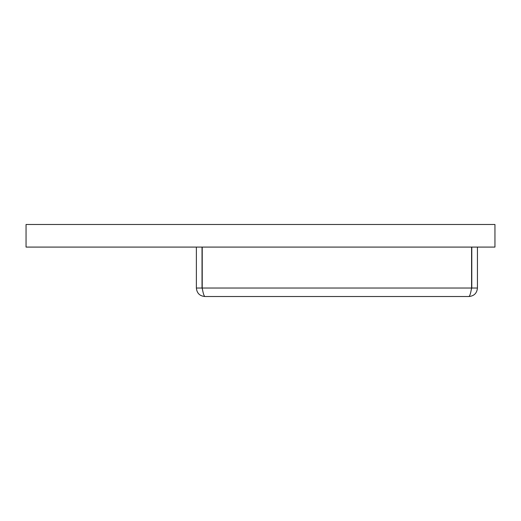<?xml version="1.0" encoding="UTF-8"?>
<svg xmlns="http://www.w3.org/2000/svg" width="521" height="521" viewBox="0 0 521 521"><rect width="100%" height="100%" fill="white"/><g stroke="black" fill="none" stroke-linecap="round" stroke-linejoin="round"><path stroke-width="0.78" d="M468.965 296.514L204.851 296.514C203.978 296.013 203.105 293.186 202.226 288.041L471.59 288.041C470.71 293.186 469.838 296.006 468.965 296.514C474.103 296.013 476.93 293.186 477.438 288.041L471.785 288.041L471.785 247.084M202.226 247.084L202.226 288.041M471.59 247.084L471.59 288.041M471.264 289.683L471.785 288.041M477.438 288.041L477.438 247.084M202.552 289.683L202.031 288.041L196.378 288.041C196.879 293.186 199.706 296.006 204.851 296.514M196.378 288.041L196.378 247.084M202.031 288.041L202.031 247.084M494.95 224.486L26.05 224.486L26.05 247.084L494.95 247.084L494.95 224.486"/></g></svg>
